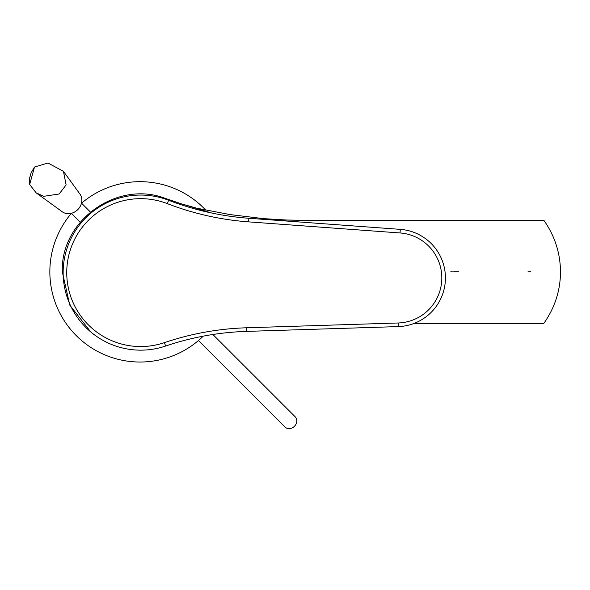 <?xml version="1.0" encoding="UTF-8"?>
<svg xmlns="http://www.w3.org/2000/svg" width="590" height="590" viewBox="0 0 590 590"><rect width="100%" height="100%" fill="white"/><g stroke="black" fill="none" stroke-linecap="round" stroke-linejoin="round"><path stroke-width="0.89" d="M301.601 220.269L285.958 219.996L263.634 218.639L230.078 214.59L196.514 208.145L181.381 203.83L164.735 198.188C116.968 180.149 60.394 220.572 62.304 271.857L69.79 305.126L90.764 331.949M414.062 323.431L543.818 323.431C554.836 307.722 560.397 290.531 560.5 271.857C560.301 252.926 554.74 235.727 543.818 220.269L299.668 220.269L269.962 219.812M211.751 213.034L181.381 203.83M527.976 271.85L529.754 271.85M530.366 271.85L530.845 271.85M450.708 271.85L452.382 271.85M453.57 271.85L458.563 271.85M296.77 221.781L299.668 220.269M398.154 322.988L398.272 326.594L246.509 331.396A279.542 279.542 0 0 0 165.591 346.05A77.548 77.548 0 0 1 63.16 270.994A77.548 77.548 0 0 1 168.615 200.261A279.542 279.542 0 0 0 248.862 218.27L400.293 229.363A48.697 48.697 0 0 1 445.413 278.937A48.697 48.697 0 0 1 398.272 326.594A48.697 48.697 0 0 0 445.413 278.937A48.697 48.697 0 0 0 400.293 229.363L400.027 232.962L248.596 221.869A283.148 283.148 0 0 1 167.317 203.624A73.942 73.942 0 0 0 66.758 271.076A73.942 73.942 0 0 0 164.433 342.635A283.148 283.148 0 0 1 246.399 327.789L398.154 322.988A45.091 45.091 0 0 0 441.807 278.864A45.091 45.091 0 0 0 400.027 232.962L248.596 221.869L248.862 218.27M29.648 184.508L29.5 178.527L31.034 173.018L34.508 167.014L47.982 163.032L63.44 171.321L66.117 184.891L59.148 193.999L43.778 196.315L36.152 192.842L29.648 184.508L34.508 167.014M30.437 176.078L31.034 173.018M36.152 192.842L62.267 211.781A12.626 10.93 -45 0 0 66.803 213.58A12.626 10.93 -45 0 0 79.547 207.474A12.626 10.93 -45 0 0 79.952 194.095L63.44 171.321M198.483 340.511L284.933 426.968A7.213 6.247 -45 0 0 296.158 423.812A7.213 6.247 -45 0 0 295.14 416.769L212.872 334.501M81.567 203.189A90.174 90.174 0 0 1 205.822 210.195M203.248 336.153A90.174 90.174 0 0 1 78.588 337.856A90.174 90.174 0 0 1 71.361 213.396M246.509 331.396L246.399 327.789M165.591 346.05L164.433 342.635M168.615 200.261L167.317 203.624M90.418 212.046L81.501 203.13M80.211 222.238L71.294 213.329"/></g></svg>
